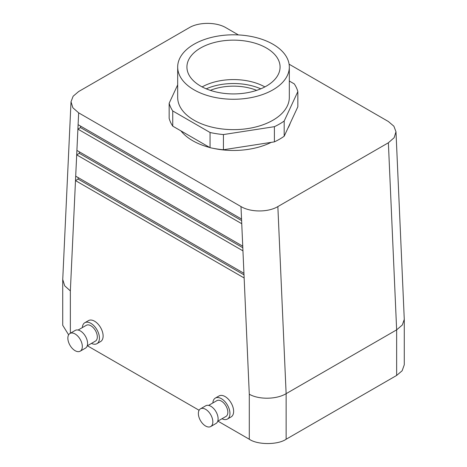 <?xml version="1.0" encoding="UTF-8"?>
<svg xmlns="http://www.w3.org/2000/svg" width="467" height="467" viewBox="0 0 467 467"><rect width="100%" height="100%" fill="white"/><g stroke="black" fill="none" stroke-linecap="round" stroke-linejoin="round"><path stroke-width="0.7" d="M266.435 48.013A46.577 26.893 180 0 1 280.066 67.627A46.577 26.893 180 0 1 250.849 91.987A46.577 26.893 180 0 1 200.565 86.045A46.577 26.893 180 0 1 186.934 67.627A46.577 26.893 180 0 1 215.199 42.299A46.577 26.893 180 0 1 266.435 48.013M264.871 86.909A45.101 26.041 0 0 0 202.129 86.909M169.159 103.23L169.159 118.42A65.123 37.599 180 0 0 172.743 126.148L210.051 147.683A65.123 37.599 180 0 0 223.43 149.755L274.392 141.869A65.123 37.599 180 0 0 284.187 136.218L297.841 106.791L297.841 91.602L284.187 121.023A65.123 37.599 180 0 1 274.392 126.68L223.43 134.56A65.123 37.599 180 0 1 210.051 132.494L172.743 110.953A65.123 37.599 180 0 1 169.159 103.23L177.682 84.871M289.318 81.03L294.257 83.879A65.123 37.599 180 0 1 297.841 91.602M284.187 136.218L284.187 121.023M69.974 333.456L75.234 330.414A10.233 5.908 60 0 1 85.467 336.328A10.233 5.908 60 0 1 85.467 348.143L80.207 351.178A10.233 5.908 60 0 1 72.321 348.44A10.233 5.908 60 0 1 67.855 338.143A10.233 5.908 60 0 1 69.974 333.456A10.233 5.908 60 0 1 80.207 339.363A10.233 5.908 60 0 1 80.207 351.178M78.117 330.041L86.319 325.306A9.118 5.265 60 0 1 95.437 330.572A9.118 5.265 60 0 1 95.437 341.097L87.236 345.831M82.344 327.601A12.095 6.982 60 0 1 84.831 322.726A12.095 6.982 60 0 1 96.926 329.714A12.095 6.982 60 0 1 96.926 343.677A12.095 6.982 60 0 1 91.462 343.391M84.831 322.726L88.514 320.601A12.095 6.982 60 0 1 100.609 327.583A12.095 6.982 60 0 1 100.609 341.552L96.926 343.677M238.415 34.926L226.01 27.763C216.367 21.92 198.749 21.926 189.147 27.751L78.625 91.555L73.121 96.249L71.013 101.783L72.858 107.754L78.654 112.845L77.896 129.114L80.528 127.596L80.593 126.119M78.1 124.677L241.538 219.041L241.748 223.716L77.896 129.114L75.496 180.601L78.123 179.083L78.193 177.6M76.903 150.421L242.741 246.167L242.945 250.843L76.693 154.857L79.326 153.339L79.396 151.857M71.013 101.783L62.736 279.464L64.697 285.816L70.354 290.918L75.496 180.601L244.148 277.97L249.29 394.224C258.922 399.77 276.534 399.478 286.131 393.669L396.646 329.86L402.297 325.02L404.276 319.387L395.987 131.758L393.885 126.213L388.346 121.49L289.102 64.189M68.626 334.833L62.724 325.301L62.724 279.891M75.701 176.164L243.937 273.294L244.148 277.97M395.987 131.758L394.142 137.712L388.375 142.774L277.853 206.583C268.251 212.403 250.633 212.415 240.99 206.566L78.654 112.845M217.885 421.111L249.29 439.243C257.58 444.981 277.836 444.981 286.131 439.243L396.646 375.439L396.646 329.86L388.375 142.774M290.229 123.2A57.68 33.303 180 0 1 287.853 128.314M271.216 142.365A57.68 33.303 180 0 1 213.075 148.308M209.759 147.514A57.68 33.303 180 0 1 180.933 130.871M404.276 319.387L404.276 364.803L402.134 370.775L396.646 375.439M199.094 410.265L87.364 345.761M260.773 88.829A45.101 26.041 0 0 0 206.227 88.829M210.313 90.353A40.565 23.42 180 0 1 256.687 90.353M289.318 67.032L289.318 97.416A55.818 32.229 180 0 1 233.5 129.645A55.818 32.229 180 0 1 177.682 97.416L177.682 67.032A55.818 32.229 180 0 1 194.027 44.242A55.818 32.229 180 0 1 254.859 37.255A55.818 32.229 180 0 1 289.318 67.032A55.818 32.229 180 0 1 233.5 99.261A55.818 32.229 180 0 1 177.682 67.032M172.743 126.148L172.743 110.953M274.392 141.869L274.392 126.68M223.43 149.755L223.43 134.56M210.051 147.683L210.051 132.494M221.983 418.747A12.095 6.982 -120 0 0 227.441 419.033L231.124 416.903A12.095 6.982 -120 0 0 233.634 411.369A12.095 6.982 -120 0 0 228.351 399.197A12.095 6.982 -120 0 0 219.035 395.958L215.351 398.082A12.095 6.982 -120 0 0 212.864 402.957M210.722 426.534L215.987 423.493A10.233 5.908 -120 0 0 218.107 418.811A10.233 5.908 -120 0 0 213.641 408.514A10.233 5.908 -120 0 0 205.754 405.77L200.489 408.812A10.233 5.908 -120 0 0 200.489 420.627A10.233 5.908 -120 0 0 210.722 426.534A10.233 5.908 -120 0 0 212.841 421.847A10.233 5.908 -120 0 0 208.375 411.55A10.233 5.908 -120 0 0 200.489 408.812M241.608 220.599L80.528 127.596M244.007 274.853L78.123 179.083M242.811 247.726L79.326 153.339M217.75 421.187L225.952 416.453A9.118 5.265 -120 0 0 227.843 412.279A9.118 5.265 -120 0 0 223.862 403.103A9.118 5.265 -120 0 0 216.84 400.663L208.638 405.397M227.441 419.033A12.095 6.982 -120 0 0 229.945 413.493A12.095 6.982 -120 0 0 224.668 401.322A12.095 6.982 -120 0 0 215.351 398.082M70.354 333.234L70.354 290.918M277.853 206.583L286.131 393.669L286.131 439.243M242.945 250.843L243.937 273.294M241.748 223.716L242.741 246.167M240.99 206.566L241.538 219.041M249.29 439.243L249.29 394.224"/></g></svg>
